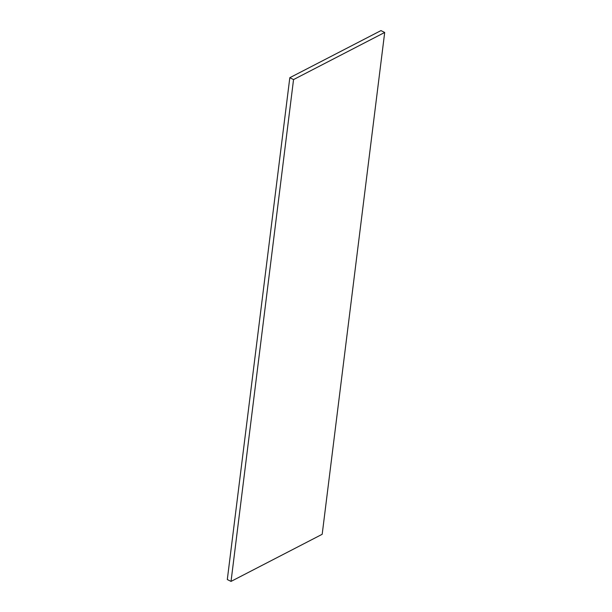 <?xml version="1.0" encoding="UTF-8"?>
<svg xmlns="http://www.w3.org/2000/svg" width="612" height="612" viewBox="0 0 612 612"><rect width="100%" height="100%" fill="white"/><g stroke="black" fill="none" stroke-linecap="round" stroke-linejoin="round"><path stroke-width="0.92" d="M384.696 32.459L322.187 534.291L231.038 581.4L227.304 579.541L289.813 77.709L380.962 30.6L384.696 32.459L293.546 79.575L231.038 581.4M293.546 79.575L289.813 77.709"/></g></svg>
